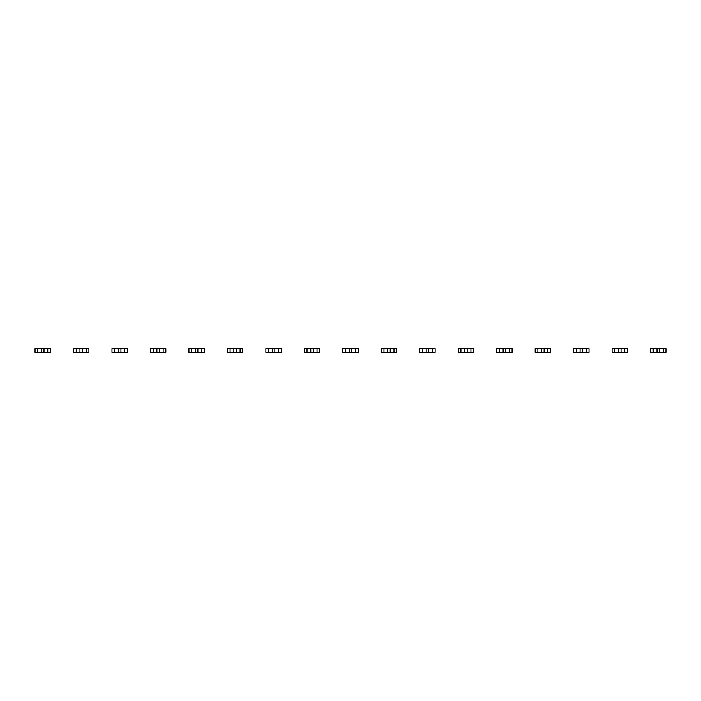 <?xml version="1.0" encoding="UTF-8"?>
<svg xmlns="http://www.w3.org/2000/svg" width="701" height="701" viewBox="0 0 701 701"><rect width="100%" height="100%" fill="white"/><g stroke="black" fill="none" stroke-linecap="round" stroke-linejoin="round"><path stroke-width="1.05" d="M37.74 348.572L37.74 352.428L35.05 352.428L35.05 348.572L40.824 348.572L41.49 349.247L41.49 351.753L40.824 352.428L50.437 352.428L50.437 348.572L47.747 348.572L47.747 352.428M37.74 352.428L40.824 352.428M40.824 348.572L44.671 348.572L43.997 349.247L43.997 351.753L44.671 352.428M44.671 348.572L47.747 348.572M76.216 348.572L76.216 352.428L73.517 352.428L73.517 348.572L79.292 348.572L79.967 349.247L79.967 351.753L79.292 352.428L88.904 352.428L88.904 348.572L86.214 348.572L86.214 352.428M76.216 352.428L79.292 352.428M79.292 348.572L83.139 348.572L82.464 349.247L82.464 351.753L83.139 352.428M83.139 348.572L86.214 348.572M114.684 348.572L114.684 352.428L111.985 352.428L111.985 348.572L117.759 348.572L118.434 349.247L118.434 351.753L117.759 352.428L127.38 352.428L127.38 348.572L124.682 348.572L124.682 352.428M114.684 352.428L117.759 352.428M117.759 348.572L121.606 348.572L120.931 349.247L120.931 351.753L121.606 352.428M121.606 348.572L124.682 348.572M153.151 348.572L153.151 352.428L150.461 352.428L150.461 348.572L156.227 348.572L156.901 349.247L156.901 351.753L156.227 352.428L165.848 352.428L165.848 348.572L163.158 348.572L163.158 352.428M153.151 352.428L156.227 352.428M156.227 348.572L160.073 348.572L159.399 349.247L159.399 351.753L160.073 352.428M160.073 348.572L163.158 348.572M191.618 348.572L191.618 352.428L188.928 352.428L188.928 348.572L194.703 348.572L195.369 349.247L195.369 351.753L194.703 352.428L204.315 352.428L204.315 348.572L201.625 348.572L201.625 352.428M191.618 352.428L194.703 352.428M194.703 348.572L198.549 348.572L197.875 349.247L197.875 351.753L198.549 352.428M198.549 348.572L201.625 348.572M230.094 348.572L230.094 352.428L227.396 352.428L227.396 348.572L233.17 348.572L233.845 349.247L233.845 351.753L233.17 352.428L242.783 352.428L242.783 348.572L240.093 348.572L240.093 352.428M230.094 352.428L233.17 352.428M233.17 348.572L237.017 348.572L236.342 349.247L236.342 351.753L237.017 352.428M237.017 348.572L240.093 348.572M268.562 348.572L268.562 352.428L265.863 352.428L265.863 348.572L271.637 348.572L272.312 349.247L272.312 351.753L271.637 352.428L281.259 352.428L281.259 348.572L278.56 348.572L278.56 352.428M268.562 352.428L271.637 352.428M271.637 348.572L275.484 348.572L274.81 349.247L274.81 351.753L275.484 352.428M275.484 348.572L278.56 348.572M307.029 348.572L307.029 352.428L304.339 352.428L304.339 348.572L310.105 348.572L310.78 349.247L310.78 351.753L310.105 352.428L319.726 352.428L319.726 348.572L317.027 348.572L317.027 352.428M307.029 352.428L310.105 352.428M310.105 348.572L313.952 348.572L313.277 349.247L313.277 351.753L313.952 352.428M313.952 348.572L317.027 348.572M345.497 348.572L345.497 352.428L342.807 352.428L342.807 348.572L348.572 348.572L349.247 349.247L349.247 351.753L348.572 352.428L358.193 352.428L358.193 348.572L355.503 348.572L355.503 352.428M345.497 352.428L348.572 352.428M348.572 348.572L352.428 348.572L351.753 349.247L351.753 351.753L352.428 352.428M352.428 348.572L355.503 348.572M383.973 348.572L383.973 352.428L381.274 352.428L381.274 348.572L387.048 348.572L387.723 349.247L387.723 351.753L387.048 352.428L396.661 352.428L396.661 348.572L393.971 348.572L393.971 352.428M383.973 352.428L387.048 352.428M387.048 348.572L390.895 348.572L390.22 349.247L390.22 351.753L390.895 352.428M390.895 348.572L393.971 348.572M422.44 348.572L422.44 352.428L419.741 352.428L419.741 348.572L425.516 348.572L426.19 349.247L426.19 351.753L425.516 352.428L435.137 352.428L435.137 348.572L432.438 348.572L432.438 352.428M422.44 352.428L425.516 352.428M425.516 348.572L429.363 348.572L428.688 349.247L428.688 351.753L429.363 352.428M429.363 348.572L432.438 348.572M460.907 348.572L460.907 352.428L458.217 352.428L458.217 348.572L463.983 348.572L464.658 349.247L464.658 351.753L463.983 352.428L473.604 352.428L473.604 348.572L470.906 348.572L470.906 352.428M460.907 352.428L463.983 352.428M463.983 348.572L467.83 348.572L467.155 349.247L467.155 351.753L467.83 352.428M467.83 348.572L470.906 348.572M499.375 348.572L499.375 352.428L496.685 352.428L496.685 348.572L502.451 348.572L503.125 349.247L503.125 351.753L502.451 352.428L512.072 352.428L512.072 348.572L509.382 348.572L509.382 352.428M499.375 352.428L502.451 352.428M502.451 348.572L506.297 348.572L505.631 349.247L505.631 351.753L506.297 352.428M506.297 348.572L509.382 348.572M537.842 348.572L537.842 352.428L535.152 352.428L535.152 348.572L540.927 348.572L541.601 349.247L541.601 351.753L540.927 352.428L550.539 352.428L550.539 348.572L547.849 348.572L547.849 352.428M537.842 352.428L540.927 352.428M540.927 348.572L544.773 348.572L544.099 349.247L544.099 351.753L544.773 352.428M544.773 348.572L547.849 348.572M576.318 348.572L576.318 352.428L573.62 352.428L573.62 348.572L579.394 348.572L580.069 349.247L580.069 351.753L579.394 352.428L589.015 352.428L589.015 348.572L586.316 348.572L586.316 352.428M576.318 352.428L579.394 352.428M579.394 348.572L583.241 348.572L582.566 349.247L582.566 351.753L583.241 352.428M583.241 348.572L586.316 348.572M614.786 348.572L614.786 352.428L612.096 352.428L612.096 348.572L617.861 348.572L618.536 349.247L618.536 351.753L617.861 352.428L627.483 352.428L627.483 348.572L624.784 348.572L624.784 352.428M614.786 352.428L617.861 352.428M617.861 348.572L621.708 348.572L621.033 349.247L621.033 351.753L621.708 352.428M621.708 348.572L624.784 348.572M653.253 348.572L653.253 352.428L650.563 352.428L650.563 348.572L656.329 348.572L657.003 349.247L657.003 351.753L656.329 352.428L665.95 352.428L665.95 348.572L663.26 348.572L663.26 352.428M653.253 352.428L656.329 352.428M656.329 348.572L660.176 348.572L659.51 349.247L659.51 351.753L660.176 352.428M660.176 348.572L663.26 348.572"/></g></svg>
